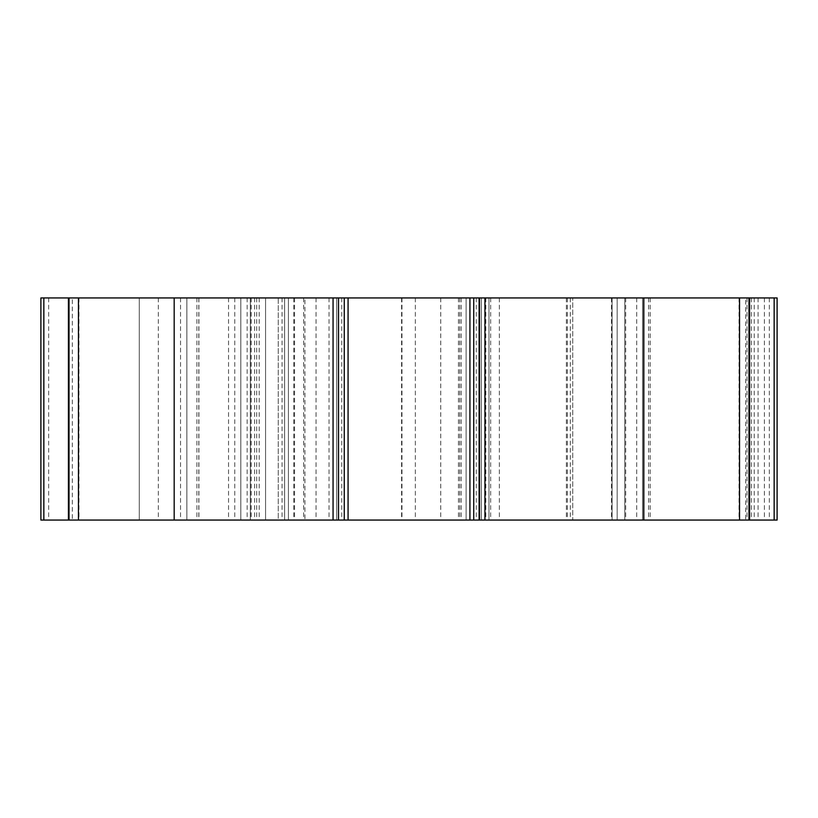 <?xml version="1.0" encoding="UTF-8"?>
<svg xmlns="http://www.w3.org/2000/svg" width="818" height="818" viewBox="0 0 818 818"><rect width="100%" height="100%" fill="white"/><g stroke="black" fill="none" stroke-linecap="round" stroke-linejoin="round"><path stroke-width="0.61" stroke-dasharray="4.09 3.07" d="M40.9 297.936L777.1 297.936L566.393 297.936L777.1 297.936L777.1 520.064L40.9 520.064M748.981 297.936L739.022 297.936L748.981 297.936M473.734 297.936L481.352 297.936L473.734 297.936L473.734 520.064L481.352 520.064L473.734 520.064M344.266 297.936L336.648 297.936L344.266 297.936L344.266 520.064L336.648 520.064L344.266 520.064M69.019 297.936L78.978 297.936L69.019 297.936M265.564 297.936L251.116 297.936L265.564 297.936L265.564 520.064L265.564 297.936M612.089 297.936L624.778 297.936L612.089 297.936L612.089 520.064L612.089 297.936M278.263 297.936L284.613 297.936L278.263 297.936L278.263 520.064L284.613 520.064L278.263 520.064L278.263 297.936M304.909 297.936L466.117 297.936L284.613 297.936L304.909 297.936L304.909 520.064M72.342 520.064L78.978 520.064L69.019 520.064L72.342 520.064L72.342 297.936M745.658 520.064L739.022 520.064L745.658 520.064L745.658 297.936M572.743 520.064L617.171 520.064L566.393 520.064L572.743 520.064L572.743 297.936L572.743 520.064M336.648 297.936L336.648 520.064L336.648 297.936M481.352 297.936L481.352 520.064L481.352 297.936M139.275 297.936L139.275 520.064L139.275 297.936M186.872 297.936L186.872 520.064L186.872 297.936M240.819 297.936L240.819 520.064L240.819 297.936M250.339 297.936L250.339 520.064L250.339 297.936M288.417 297.936L288.417 520.064L288.417 297.936M466.117 297.936L466.117 520.064L466.117 297.936M473.786 297.936L473.786 520.064M488.97 297.936L488.97 520.064L488.97 297.936M478.816 297.936L478.816 520.064L478.816 297.936M499.369 297.936L499.369 520.064M567.416 297.936L567.416 520.064M570.32 297.936L570.32 520.064M624.778 297.936L624.778 520.064L624.778 297.936M777.1 297.936L777.1 520.064M758.061 297.936L758.061 520.064M642.549 297.936L642.549 520.064L642.549 297.936M650.146 297.936L650.146 520.064M747.028 297.936L747.028 520.064M440.728 297.936L440.728 520.064M415.35 297.936L415.35 520.064M329.03 297.936L329.03 520.064M303.652 297.936L303.652 520.064M341.73 297.936L341.73 520.064M476.27 297.936L476.27 520.064M48.661 297.936L48.661 520.064M158.314 297.936L158.314 520.064M180.522 297.936L180.522 520.064M198.805 297.936L198.805 520.064M196.893 297.936L196.893 520.064M228.539 297.936L228.539 520.064M234.766 297.936L234.766 520.064M247.159 297.936L247.159 520.064M259.224 297.936L259.224 520.064M251.187 297.936L251.187 520.064M254.602 297.936L254.602 520.064M256.678 297.936L256.678 520.064M282.067 297.936L282.067 520.064M294.562 297.936L294.562 520.064M316.034 297.936L316.034 520.064M401.965 297.936L401.965 520.064M461.219 297.936L461.219 520.064M485.79 297.936L485.79 520.064M490.667 297.936L490.667 520.064M611.496 297.936L611.496 520.064M625.698 297.936L625.698 520.064M636.69 297.936L636.69 520.064M764.411 297.936L764.411 520.064M751.364 297.936L751.364 520.064M648.551 297.936L648.551 520.064M617.171 297.936L617.171 520.064L617.171 297.936M769.339 297.936L769.339 520.064M284.613 297.936L284.613 520.064L284.613 297.936M293.774 297.936L293.774 520.064M401.577 297.936L401.577 520.064M458.469 297.936L458.469 520.064M459.777 297.936L459.777 520.064M78.978 297.936L78.978 520.064M739.022 297.936L739.022 520.064M198.907 297.936L198.907 520.064M251.116 297.936L251.116 520.064M754.247 297.936L754.247 520.064M566.393 297.936L566.393 520.064"/><path stroke-width="1.23" d="M777.1 297.936L40.9 297.936L40.9 520.064L777.1 520.064L777.1 297.936M68.436 297.936L68.436 520.064M174.183 297.936L174.183 520.064M344.266 297.936L344.266 520.064M348.069 297.936L348.069 520.064L348.069 297.936M469.931 297.936L469.931 520.064L469.931 297.936M473.734 297.936L473.734 520.064M643.817 297.936L643.817 520.064M749.564 297.936L749.564 520.064M40.9 297.936L40.9 520.064M43.845 297.936L43.845 520.064M78.446 297.936L78.446 520.064M333.059 297.936L333.059 520.064M338.499 297.936L338.499 520.064M479.501 297.936L479.501 520.064M484.941 297.936L484.941 520.064M739.554 297.936L739.554 520.064M774.155 297.936L774.155 520.064M69.019 297.936L69.019 520.064M748.981 297.936L748.981 520.064"/></g></svg>
